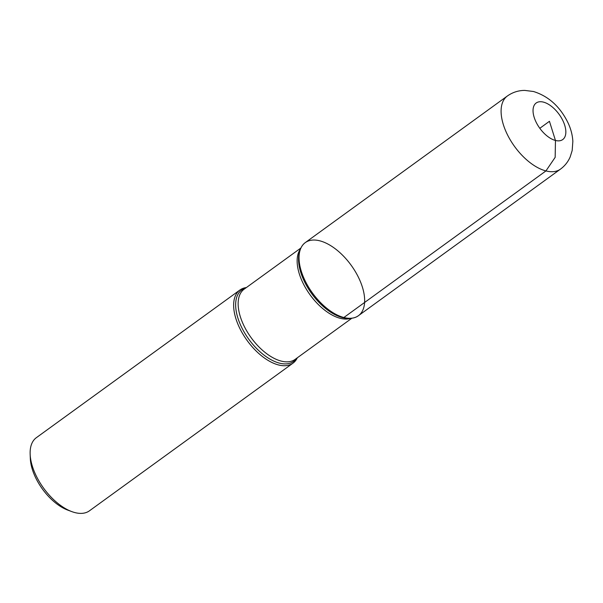 <?xml version="1.0" encoding="UTF-8"?>
<svg xmlns="http://www.w3.org/2000/svg" width="603" height="603" viewBox="0 0 603 603"><rect width="100%" height="100%" fill="white"/><g stroke="black" fill="none" stroke-linecap="round" stroke-linejoin="round"><path stroke-width="0.9" d="M297.324 357.79A45.187 23.811 -126 0 1 292.983 363.172A45.187 23.811 -126 0 1 247.177 340.574A45.187 23.811 -126 0 1 239.919 290.013A45.187 23.811 -126 0 1 246.378 287.556M239.919 290.013L36.384 437.657A45.187 23.811 54 0 0 30.15 454.202A45.187 23.811 54 0 0 71.787 511.6A45.187 23.811 54 0 0 74.945 512.595A45.187 23.811 54 0 0 89.455 510.809L292.983 363.172M343.853 317.525A45.187 23.811 54 0 0 349.71 318.324A45.187 23.811 54 0 0 351.104 265.177A45.187 23.811 54 0 0 300.158 250.011A45.187 23.811 54 0 0 309.987 289.402A45.187 23.811 54 0 0 343.853 317.525L545.926 170.943L555.159 157.353L555.461 140.484L549.446 121.301L539.813 128.296M71.787 511.6L67.792 510.123A40.672 21.429 -126 0 1 30.316 458.461L30.15 454.202M358.363 315.738A45.187 23.811 -126 0 1 312.558 293.148A45.187 23.811 -126 0 1 305.299 242.587L507.372 95.998A45.187 23.811 -126 0 0 514.63 146.559A45.187 23.811 -126 0 0 560.436 169.157L358.363 315.738M296.646 358.28A44.14 23.261 -126 0 1 248.873 339.338A44.14 23.261 -126 0 1 245.7 288.046M300.158 250.011L299.638 251.602A44.14 23.261 54 0 0 309.249 290.073A44.14 23.261 54 0 0 342.323 317.54A44.14 23.261 54 0 0 348.037 318.324L349.71 318.324M350.818 318.294A43.378 22.861 -126 0 1 310.13 294.905A43.378 22.861 -126 0 1 300.528 248.964M300.965 247.961L244.17 289.154A43.378 22.861 54 0 0 251.142 337.695A43.378 22.861 54 0 0 295.116 359.388L351.911 318.196M543.439 102.118A22.597 11.909 54 0 0 539.24 127.489A22.597 11.909 54 0 0 565.667 134.296A22.597 11.909 54 0 0 543.439 102.118M560.436 169.157C564.792 165.946 568.034 161.875 570.167 156.953L572.179 150.516L572.85 141.336C572.481 135.027 570.868 128.846 568.011 122.793C560.097 106.656 548.602 96.231 533.527 91.513L524.723 90.405C518.384 90.442 512.603 92.312 507.372 95.998"/></g></svg>
